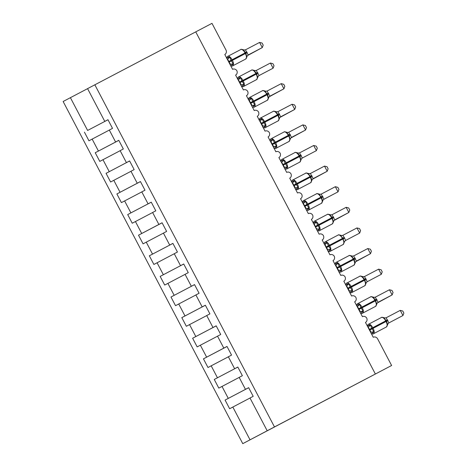 <?xml version="1.0" encoding="UTF-8"?>
<svg xmlns="http://www.w3.org/2000/svg" width="467" height="467" viewBox="0 0 467 467"><rect width="100%" height="100%" fill="white"/><g stroke="black" fill="none" stroke-linecap="round" stroke-linejoin="round"><path stroke-width="0.7" d="M87.609 130.445L107.994 119.756L87.609 130.445L70.4 97.673L63.133 101.502L242.764 443.65L391.615 365.498L373.104 375.205L375.369 374.014L195.737 31.867L211.989 23.35L225.946 49.94A3.491 3.135 -117.8 0 1 224.796 54.487L232.584 69.326A3.491 3.135 62.2 0 1 236.868 70.756A3.491 3.135 -117.8 0 1 235.619 75.094A3.491 3.135 -117.8 0 1 235.613 75.099L243.406 89.938A3.491 3.135 62.2 0 1 247.691 91.369A3.491 3.135 -117.8 0 1 246.436 95.706L254.223 110.551A3.491 3.135 62.2 0 1 258.514 111.981A3.491 3.135 -117.8 0 1 257.259 116.318L265.046 131.163A3.491 3.135 62.2 0 1 269.331 132.593A3.491 3.135 -117.8 0 1 268.081 136.93L275.869 151.775A3.491 3.135 62.2 0 1 280.153 153.205A3.491 3.135 -117.8 0 1 278.904 157.542A3.491 3.135 -117.8 0 1 278.898 157.542L286.691 172.381A3.491 3.135 62.2 0 1 290.976 173.817A3.491 3.135 -117.8 0 1 289.721 178.155L297.508 192.994A3.491 3.135 62.2 0 1 301.793 194.43A3.491 3.135 -117.8 0 1 300.544 198.761L308.331 213.606A3.491 3.135 62.2 0 1 312.616 215.036A3.491 3.135 -117.8 0 1 311.366 219.373L319.154 234.218A3.491 3.135 62.2 0 1 323.438 235.648A3.491 3.135 -117.8 0 1 322.189 239.985A3.491 3.135 -117.8 0 1 322.183 239.991L329.971 254.83A3.491 3.135 62.2 0 1 334.261 256.26A3.491 3.135 -117.8 0 1 333.006 260.598L340.793 275.442A3.491 3.135 62.2 0 1 345.078 276.873A3.491 3.135 -117.8 0 1 343.829 281.21L351.616 296.049A3.491 3.135 62.2 0 1 355.901 297.485A3.491 3.135 -117.8 0 1 354.651 301.822L362.439 316.661A3.491 3.135 62.2 0 1 366.723 318.097A3.491 3.135 -117.8 0 1 365.474 322.428A3.491 3.135 -117.8 0 1 365.468 322.434L373.256 337.273A3.491 3.135 62.2 0 1 377.657 338.908L391.615 365.498M248.672 387.703L225.088 400.073L248.66 387.686M245.449 389.344L248.648 387.668L245.449 389.344L239.174 377.389L242.367 375.702L237.826 367.044L234.632 368.732L228.351 356.776L231.55 355.089L227.003 346.438L223.81 348.119L217.534 336.164L220.728 334.483L216.18 325.826L212.987 327.507L206.712 315.552L209.905 313.871L205.357 305.214L202.164 306.895L195.889 294.94L199.082 293.258L194.541 284.601L191.347 286.283L185.066 274.327L188.265 272.646L183.718 263.989L180.525 265.676L174.249 253.721L177.442 252.034L172.895 243.377L169.702 245.064L163.427 233.109L166.62 231.422L162.078 222.765L158.879 224.452L152.604 212.497L155.797 210.815L151.255 202.158L148.062 203.84L141.787 191.884L144.98 190.203L140.433 181.546L137.24 183.227L130.964 171.272L134.157 169.591L129.61 160.934L126.417 162.615L120.142 150.66L123.335 148.979L118.793 140.322L115.6 142.003L109.319 130.054L112.512 128.367L107.97 119.71L104.777 121.397L87.568 88.625L195.737 31.867M214.265 379.461L237.837 367.08L214.265 379.461L218.813 388.118L239.186 377.412M237.826 367.056L234.632 368.732M227.026 346.479L203.449 358.849L223.81 348.119M216.203 325.873L192.626 338.236L216.198 325.855M216.186 325.832L212.987 327.507M205.387 305.26L181.803 317.63L205.375 305.243M205.363 305.22L202.164 306.895M170.98 297.018L194.552 284.631L170.98 297.018L175.528 305.675L195.907 294.969M194.546 284.613L191.347 286.283M160.163 276.406L183.735 264.018L160.163 276.406L164.705 285.063L185.084 274.357M183.724 264.001L180.525 265.676M149.341 255.793L172.913 243.412L149.341 255.793L153.882 264.45L174.261 253.744M172.901 243.389L169.702 245.064M162.102 222.812L138.518 235.181L158.879 224.452M151.279 202.199L127.695 214.569L151.273 202.188M151.261 202.164L148.062 203.84M140.456 181.593L116.878 193.963L140.45 181.575M140.439 181.552L137.24 183.227M106.056 173.35L129.628 160.963L106.056 173.35L110.603 182.007L130.976 171.301M129.616 160.94L126.417 162.615M118.816 140.369L95.233 152.738L118.805 140.351M118.793 140.334L115.6 142.003M107.976 119.721L104.777 121.397M248.642 387.657L253.19 396.314L249.997 398.001L267.2 430.772L274.473 426.937L94.842 84.79M242.764 443.65L250.032 439.821L232.829 407.049L229.636 408.73L225.088 400.073M232.829 407.049L250.008 398.024M217.459 377.78L211.183 365.824L207.99 367.506L203.449 358.849M211.183 365.824L228.369 356.8M206.642 357.167L200.361 345.212L197.167 346.893L192.626 338.236M200.361 345.212L217.546 336.187M195.819 336.555L189.544 324.6L186.351 326.287L181.803 317.63M189.544 324.6L206.723 315.581M152.534 254.112L146.259 242.157L143.065 243.838L138.518 235.181M146.259 242.157L163.438 233.132M141.711 233.5L135.436 221.545L132.243 223.226L127.695 214.569M135.436 221.545L152.621 212.52M130.894 212.888L124.613 200.933L121.42 202.614L116.878 193.963M124.613 200.933L141.799 191.908M109.249 171.663L102.974 159.708L99.78 161.395L95.233 152.738M102.974 159.708L120.153 150.689M228.281 398.392L222.006 386.437M184.996 315.943L178.721 303.988M174.173 295.331L167.898 283.376M163.357 274.724L157.081 262.769M120.072 192.276L113.796 180.32M98.426 151.051L92.151 139.102L88.958 140.783L84.41 132.126M92.151 139.102L109.336 130.077M70.4 97.673L87.586 88.648M250.032 439.821L267.2 430.772M274.473 426.937L375.369 374.014M226.711 58.153L228.41 57.26L229.805 57.091L231.334 60.92L233.29 63.74L231.579 65.584M246.08 53.489L245.379 53.553A5.003 2.201 -117.7 0 1 245.759 59.011L247.422 55.649L246.611 56.752L246.874 57.178L245.636 52.631L242.922 49.648L243.126 50.103L245.444 49.841L248.21 54.96A2.563 2.533 62 0 0 248.216 54.96M247.422 55.649L262.279 47.581L248.1 55.024M259.576 42.427L262.115 43.069L263.195 45.13L262.279 47.581L259.576 42.427L245.444 49.841M227.336 59.338L227.592 59.204A2.563 1.85 62.3 0 0 228.41 57.26M230.324 64.341L230.044 64.493L230.406 64.3L227.622 59.192L229.805 57.091M233.29 63.74L230.406 64.3M237.528 78.765L239.227 77.872L240.622 77.703L241.83 80.914L244.113 84.352L242.396 86.197M256.903 74.095L256.202 74.16A5.003 2.201 -117.7 0 1 256.581 79.618L256.581 79.624A5.003 2.201 -117.7 0 0 256.581 79.618L258.245 76.261L257.434 77.364L257.696 77.791L256.459 73.243L253.744 70.254L253.943 70.715L256.26 70.453L259.027 75.572A2.563 2.533 62 0 0 259.039 75.566L273.102 68.194L270.399 63.039L256.26 70.453M270.399 63.039L272.932 63.681L274.018 65.742L273.102 68.194L258.922 75.636M258.245 76.261L259.051 75.561M238.158 79.95L238.439 79.799A2.563 1.85 62.3 0 0 239.227 77.872M241.147 84.953L240.867 85.099L241.229 84.912L238.409 79.816M240.622 77.703L238.439 79.799M244.113 84.352L241.229 84.912M248.351 99.378L250.049 98.479L251.444 98.315L252.653 101.526L254.935 104.958L253.219 106.809M267.725 94.708L267.025 94.772A5.003 2.201 -117.7 0 1 267.404 100.23L269.068 96.873L268.256 97.971L268.519 98.403L267.603 94.468L264.561 90.867L264.766 91.328L267.083 91.059L269.85 96.184M269.068 96.873L283.924 88.806L269.739 96.249M281.216 83.651L283.755 84.294L284.835 86.354L283.924 88.806L281.216 83.651L267.083 91.059M248.981 100.563L249.232 100.428A2.563 1.85 62.3 0 0 250.049 98.479M251.964 105.565L251.684 105.711L252.052 105.524L249.261 100.411L251.444 98.315M254.935 104.958L252.052 105.524M259.173 119.99L260.872 119.091L262.267 118.922L263.797 122.751L265.758 125.57L264.042 127.421M278.542 115.32L277.847 115.384A5.003 2.201 -117.7 0 1 278.227 120.842L278.221 120.842A5.003 2.201 -117.7 0 0 278.227 120.842L279.885 117.486L279.079 118.583L279.342 119.015L278.425 115.08L275.384 111.479L275.588 111.934L277.906 111.671L280.673 116.797M279.891 117.486L294.741 109.412L280.562 116.861M292.038 104.264L294.578 104.906L295.658 106.966L294.741 109.412L292.038 104.264L277.906 111.671M259.804 121.169L260.055 121.041A2.563 1.85 62.3 0 0 260.872 119.091M262.787 126.178L262.507 126.323L262.874 126.137L260.084 121.023L262.267 118.922M265.758 125.57L262.874 126.137M269.996 140.596L271.695 139.703L273.084 139.534L274.619 143.363L276.575 146.183L274.865 148.033M289.365 135.932L288.664 135.996A5.003 2.201 -117.7 0 1 289.044 141.454L290.707 138.092L289.896 139.195L290.159 139.627L288.921 135.074L286.207 132.091L286.405 132.546L288.729 132.284L291.496 137.409A2.563 2.533 62 0 1 291.507 137.397M290.707 138.092L305.564 130.024L291.385 137.467M302.861 124.876L305.4 125.518L306.48 127.573L305.564 130.024L302.861 124.876L288.729 132.284M270.621 141.781L270.901 141.635A2.563 1.85 62.3 0 0 271.695 139.703M273.609 146.79L273.329 146.936L273.691 146.743L270.901 141.635L273.084 139.534M276.575 146.183L273.691 146.743M280.813 161.208L282.512 160.315L283.907 160.146L285.115 163.357L287.398 166.795L285.681 168.64M300.188 156.544L299.487 156.608A5.003 2.201 -117.7 0 1 299.867 162.067L301.53 158.704L300.719 159.807L300.981 160.234L299.616 155.447L297.024 152.703L297.228 153.158L299.545 152.896L302.312 158.015A2.563 2.533 62 0 0 302.324 158.015L316.387 150.637L313.678 145.482L299.545 152.896M313.678 145.482L316.217 146.13L317.303 148.185L316.387 150.637L302.207 158.079M301.53 158.704L302.336 158.009M281.443 162.393L281.724 162.247A2.563 1.85 62.3 0 0 282.512 160.315M284.432 167.396L284.152 167.548L284.514 167.355L281.694 162.259M283.907 160.146L281.724 162.247M287.398 166.795L284.514 167.355M291.636 181.821L293.334 180.927L294.73 180.758L295.938 183.969L298.22 187.407L296.504 189.252M311.01 177.156L310.31 177.221A5.003 2.201 -117.7 0 1 310.689 182.679L310.683 182.679A5.003 2.201 -117.7 0 0 310.689 182.679L312.353 179.316L311.542 180.42L311.804 180.846L310.888 176.917L307.846 173.315L308.051 173.771L310.368 173.508L313.135 178.627M312.353 179.316L327.209 171.249L313.024 178.692M324.501 166.094L327.04 166.737L328.12 168.797L327.209 171.249L324.501 166.094L310.368 173.508M292.266 183.006L292.517 182.871A2.563 1.85 62.3 0 0 293.334 180.927M295.249 188.008L294.969 188.16L295.337 187.968L292.546 182.86L294.73 180.758M298.22 187.407L295.337 187.968M302.458 202.433L304.157 201.54L305.552 201.37L307.082 205.2L309.043 208.019L307.327 209.864M321.827 197.763L321.133 197.827A5.003 2.201 -117.7 0 1 321.506 203.285L321.506 203.291A5.003 2.201 -117.7 0 0 321.506 203.285L323.17 199.929L322.364 201.032L322.627 201.458L321.71 197.529L318.669 193.928L318.873 194.383L321.191 194.12L323.958 199.24A2.563 2.533 62 0 1 323.97 199.234L338.026 191.861L335.324 186.707L321.191 194.12M335.324 186.707L337.863 187.349L338.943 189.409L338.026 191.861L323.847 199.304M323.17 199.929L323.981 199.228M306.072 208.621L305.792 208.767L306.159 208.58L303.369 203.466L305.552 201.37M309.043 208.019L306.159 208.58M313.275 223.045L314.98 222.146L316.369 221.983L317.578 225.193L319.86 228.632L318.144 230.476M332.65 218.375L331.949 218.439A5.003 2.201 -117.7 0 1 332.329 223.897L333.993 220.541L333.181 221.644L333.444 222.07L332.206 217.523L329.492 214.534L329.69 214.995L332.008 214.732L334.781 219.852A2.563 2.533 62 0 0 334.786 219.846M333.993 220.541L348.849 212.473L334.67 219.916M346.146 207.319L348.686 207.961L349.765 210.022L348.849 212.473L346.146 207.319L332.008 214.732M316.895 229.233L316.614 229.379L316.976 229.192L315.511 227.067L314.273 224.037L316.369 221.983M319.86 228.632L316.976 229.192M324.098 243.657L325.797 242.758L327.192 242.595L328.4 245.8L330.683 249.238L328.966 251.088M343.473 238.987L342.772 239.051A5.003 2.201 -117.7 0 1 343.152 244.51L344.815 241.153L344.004 242.25L342.883 237.866M356.963 227.931L359.502 228.573L360.582 230.634L359.672 233.08L356.963 227.931L342.831 235.339L344.623 238.082L345.539 240.499L359.672 233.08L345.492 240.528M344.815 241.153L345.598 240.464M327.717 249.845L327.431 249.991L327.799 249.804L325.009 244.69L327.192 242.595M344.623 238.082L343.35 238.748L340.513 235.607L340.309 235.146L340.513 235.607L342.831 235.339M330.683 249.238L327.799 249.804M334.921 264.269L336.619 263.37L338.015 263.201L339.223 266.412L341.505 269.85L339.789 271.701M354.295 259.599L353.595 259.664A5.003 2.201 -117.7 0 1 353.974 265.122L353.968 265.122A5.003 2.201 -117.7 0 0 353.974 265.122L355.638 261.765L354.827 262.863L355.089 263.295L354.173 259.36L351.131 255.758L351.336 256.214L353.653 255.951L356.42 261.076M355.638 261.765L370.494 253.692L356.309 261.135M367.786 248.543L370.325 249.185L371.405 251.24L370.494 253.692L367.786 248.543L353.653 255.951M335.551 265.449L335.802 265.32A2.563 1.85 62.3 0 0 336.619 263.37M338.534 270.457L338.254 270.603L338.622 270.411L335.831 265.303L338.015 263.201M341.505 269.85L338.622 270.411M345.743 284.876L347.442 283.983L348.837 283.813L350.367 287.643L352.328 290.462L350.612 292.313M365.112 280.212L364.418 280.276A5.003 2.201 -117.7 0 1 364.791 285.734L366.455 282.372L365.649 283.475L365.906 283.907L364.669 279.354L361.954 276.371L362.159 276.826L364.476 276.563L367.243 281.689A2.563 2.533 62 0 1 367.255 281.677L381.311 274.304L378.609 269.15L364.476 276.563M378.609 269.15L381.148 269.798L382.228 271.852L381.311 274.304L367.132 281.747M366.455 282.372L367.26 281.677M346.368 286.061L346.625 285.927A2.563 1.85 62.3 0 0 347.442 283.983M349.357 291.069L349.077 291.215L349.439 291.023L346.654 285.915L348.837 283.813M352.328 290.462L349.439 291.023M356.56 305.488L358.259 304.595L359.654 304.426L360.863 307.636L363.145 311.075L361.429 312.919M375.935 300.824L375.234 300.888A5.003 2.201 -117.7 0 1 375.614 306.346L377.278 302.984L376.466 304.087L376.729 304.513L375.491 299.966L372.777 296.983L372.975 297.438L375.293 297.175L378.066 302.295A2.563 2.533 62 0 0 378.072 302.295M377.278 302.984L392.134 294.916L377.955 302.359M389.431 289.762L391.965 290.404L393.051 292.465L392.134 294.916L389.431 289.762L375.293 297.175M357.191 306.673L357.471 306.527A2.563 1.85 62.3 0 0 358.259 304.595M360.18 311.676L359.899 311.828L360.261 311.635L357.471 306.527L359.654 304.426M363.145 311.075L360.261 311.635M367.383 326.1L369.082 325.207L370.477 325.038L371.685 328.248L373.968 331.687L372.252 333.531M386.758 321.436L386.057 321.494A5.003 2.201 -117.7 0 1 386.437 326.953L386.437 326.958A5.003 2.201 -117.7 0 0 386.437 326.953L388.1 323.596L387.289 324.699L387.552 325.125L386.635 321.197L383.594 317.595L383.798 318.05L386.116 317.788L388.883 322.907A2.563 2.533 62 0 0 388.888 322.907L402.957 315.529L400.248 310.374L386.116 317.788M400.248 310.374L402.787 311.016L403.867 313.077L402.957 315.529L388.772 322.971M388.1 323.596L388.906 322.895M368.014 327.285L368.294 327.133A2.563 1.85 62.3 0 0 369.082 325.207M371.002 332.288L370.716 332.434L371.084 332.247L368.265 327.151M370.477 325.038L368.294 327.133M373.968 331.687L371.084 332.247M228.947 62.175L232.42 60.348A5.003 2.201 62.3 0 1 232.799 65.806L245.759 59.011M247.23 52.584L245.957 53.25L245.636 52.631L245.058 52.934A5.003 2.201 -117.7 0 0 240.785 49.525L227.826 56.326A5.003 2.201 62.3 0 1 232.099 59.729L232.42 60.348L245.379 53.553L245.058 52.934L228.62 61.556M232.362 64.79A2.563 1.85 62.3 0 0 230.295 64.358M245.508 52.392L246.903 51.965M239.764 82.787L243.243 80.96A5.003 2.201 62.3 0 1 243.622 86.418L256.581 79.624M258.053 73.196L256.78 73.862L256.459 73.243L255.881 73.541A5.003 2.201 -117.7 0 0 251.608 70.138A5.003 2.201 -117.7 0 0 251.602 70.138L238.649 76.938A5.003 2.201 62.3 0 1 238.649 76.938A5.003 2.201 62.3 0 1 242.922 80.342L243.243 80.96L256.202 74.16L255.881 73.541L239.443 82.169M243.184 85.403A2.563 1.85 62.3 0 0 241.118 84.971M256.33 73.004L257.726 72.578M250.586 103.4L254.066 101.573A5.003 2.201 62.3 0 1 254.445 107.031L267.404 100.23M268.875 93.809L267.603 94.468L267.276 93.855L266.698 94.153A5.003 2.201 -117.7 0 0 262.425 90.75L249.466 97.545A5.003 2.201 62.3 0 1 253.739 100.954L254.066 101.573L267.025 94.772L266.698 94.153L250.259 102.781M254.007 106.015A2.563 1.85 62.3 0 0 251.935 105.583M267.147 93.616L268.548 93.19M261.409 124.006L264.888 122.185A5.003 2.201 62.3 0 1 265.268 127.643A5.003 2.201 62.3 0 1 265.262 127.643L278.221 120.842M279.692 114.415L278.425 115.08L278.099 114.462L277.521 114.765A5.003 2.201 -117.7 0 0 273.248 111.362L260.288 118.157A5.003 2.201 62.3 0 1 264.561 121.566L264.888 122.185L277.847 115.384L277.521 114.765L261.082 123.393M264.824 126.627A2.563 1.85 62.3 0 0 262.758 126.195M277.97 114.228L279.371 113.796M272.226 144.618L275.705 142.791A5.003 2.201 62.3 0 1 276.085 148.249A5.003 2.201 62.3 0 1 276.085 148.255L289.044 141.454M290.515 135.027L289.242 135.693L288.921 135.074L288.343 135.377A5.003 2.201 -117.7 0 0 284.07 131.974L271.111 138.769A5.003 2.201 62.3 0 1 275.384 142.172L275.705 142.791L288.664 135.996L288.343 135.377L271.905 143.999M275.647 147.239A2.563 1.85 62.3 0 0 273.58 146.801M288.793 134.84L290.188 134.408M283.049 165.23L286.528 163.403A5.003 2.201 62.3 0 1 286.907 168.861L299.867 162.067M301.338 155.639L300.065 156.305L299.738 155.686L299.166 155.99A5.003 2.201 -117.7 0 0 294.893 152.581A5.003 2.201 -117.7 0 0 294.887 152.586L281.934 159.381A5.003 2.201 62.3 0 1 281.934 159.381A5.003 2.201 62.3 0 1 286.207 162.785L286.528 163.403L299.487 156.608L299.166 155.99L282.728 164.612M286.469 167.851A2.563 1.85 62.3 0 0 284.397 167.414M299.61 155.447L301.011 155.021M293.871 185.843L297.351 184.016A5.003 2.201 62.3 0 1 297.73 189.474A5.003 2.201 62.3 0 1 297.724 189.474L310.683 182.679M312.154 176.252L310.888 176.917L310.561 176.298L309.983 176.602A5.003 2.201 -117.7 0 0 305.71 173.193L292.751 179.993A5.003 2.201 62.3 0 1 297.024 183.397L297.351 184.016L310.31 177.221L309.983 176.602L293.545 185.224M297.292 188.458A2.563 1.85 62.3 0 0 295.22 188.026M310.432 176.059L311.833 175.633M304.694 206.455L308.173 204.628A5.003 2.201 62.3 0 1 308.547 210.086L321.506 203.291M322.977 196.864L321.71 197.529L321.384 196.911L320.806 197.214A5.003 2.201 -117.7 0 0 316.533 193.805L303.573 200.606A5.003 2.201 62.3 0 1 307.846 204.009L308.173 204.628L321.133 197.827L320.806 197.214L304.367 205.836M308.109 209.07A2.563 1.85 62.3 0 0 306.043 208.638M303.346 203.478A2.563 1.85 62.3 0 0 304.157 201.54M321.255 196.671L322.656 196.245M315.511 227.067L318.99 225.24A5.003 2.201 62.3 0 1 319.37 230.698L332.329 223.897M314.39 221.218A5.003 2.201 62.3 0 1 314.396 221.212A5.003 2.201 62.3 0 1 318.669 224.621L318.99 225.24L331.949 218.439L331.628 217.82A5.003 2.201 -117.7 0 0 327.355 214.417A5.003 2.201 -117.7 0 0 327.349 214.417M333.8 217.476L332.527 218.136L332.206 217.523L315.19 226.448M318.932 229.682A2.563 1.85 62.3 0 0 316.865 229.25M314.192 224.078L314.163 224.096A2.563 1.85 62.3 0 0 314.98 222.146M332.078 217.283L333.473 216.857M326.334 247.679L329.813 245.852A5.003 2.201 62.3 0 1 330.192 251.31L343.152 244.51M342.895 237.896L342.445 238.433A5.003 2.201 -117.7 0 0 338.178 235.029A5.003 2.201 -117.7 0 0 338.172 235.029L325.219 241.824A5.003 2.201 62.3 0 1 325.219 241.824A5.003 2.201 62.3 0 1 329.486 245.233L329.813 245.852L342.772 239.051L342.445 238.433L326.013 247.061M329.755 250.294A2.563 1.85 62.3 0 0 327.682 249.863M324.991 244.702A2.563 1.85 62.3 0 0 325.797 242.758M342.877 237.866L343.023 238.129L344.296 237.464M337.156 268.286L340.636 266.459A5.003 2.201 62.3 0 1 341.015 271.917A5.003 2.201 62.3 0 1 341.009 271.922L353.968 265.122M355.44 258.695L354.173 259.36L353.846 258.741L353.268 259.045A5.003 2.201 -117.7 0 0 348.995 255.642L336.036 262.436A5.003 2.201 62.3 0 1 340.309 265.84L340.636 266.459L353.595 259.664L353.268 259.045L336.83 267.667M340.577 270.907A2.563 1.85 62.3 0 0 338.505 270.469M353.717 258.508L355.118 258.076M347.979 288.898L351.458 287.071A5.003 2.201 62.3 0 1 351.832 292.529L364.791 285.734M366.262 279.307L364.99 279.972L364.669 279.354L364.091 279.657A5.003 2.201 -117.7 0 0 359.818 276.248A5.003 2.201 -117.7 0 0 359.818 276.254L346.858 283.049A5.003 2.201 62.3 0 1 351.131 286.452L351.458 287.071L364.418 280.276L364.091 279.657L347.652 288.279M351.394 291.519A2.563 1.85 62.3 0 0 349.328 291.081M364.54 279.12L365.941 278.688M358.796 309.51L362.275 307.683A5.003 2.201 62.3 0 1 362.655 313.141L375.614 306.346M357.675 303.661A5.003 2.201 62.3 0 1 357.681 303.661A5.003 2.201 62.3 0 1 361.954 307.064L362.275 307.683L375.234 300.888L374.913 300.269A5.003 2.201 -117.7 0 0 370.64 296.86A5.003 2.201 -117.7 0 0 370.635 296.86M377.085 299.919L375.812 300.585L375.491 299.966L358.475 308.891M362.217 312.125A2.563 1.85 62.3 0 0 360.15 311.693M375.363 299.726L376.758 299.3M369.619 330.122L373.098 328.295A5.003 2.201 62.3 0 1 373.477 333.753L386.437 326.958M387.908 320.531L386.635 321.197L386.308 320.578L385.73 320.882A5.003 2.201 -117.7 0 0 381.457 317.472L368.498 324.273A5.003 2.201 62.3 0 1 372.771 327.676L373.098 328.295L386.057 321.494L385.73 320.882L369.292 329.504M373.04 332.738A2.563 1.85 62.3 0 0 370.967 332.306M386.18 320.339L387.581 319.913M244.475 50.062L243.097 49.718C241.562 49.257 240.791 49.193 240.785 49.525M226.67 58.34C227.16 56.811 227.546 56.139 227.826 56.326M230.488 65.614C232.023 66.081 232.794 66.145 232.799 65.806M255.297 70.675L253.914 70.33C252.378 69.863 251.608 69.805 251.608 70.138M237.493 78.946C237.983 77.417 238.368 76.746 238.649 76.938M241.311 86.226C242.84 86.693 243.611 86.757 243.622 86.418M266.12 91.287L264.736 90.942C263.201 90.475 262.431 90.411 262.425 90.75M248.31 99.559C248.8 98.029 249.185 97.358 249.466 97.545M252.133 106.838C253.663 107.305 254.433 107.363 254.445 107.031M276.943 111.899L275.559 111.549C274.024 111.088 273.253 111.023 273.248 111.362M259.132 120.171C259.623 118.641 260.008 117.97 260.288 118.157M262.956 127.45C264.485 127.911 265.256 127.976 265.262 127.643M287.76 132.511L286.376 132.161C284.841 131.7 284.076 131.636 284.07 131.974M269.955 140.783C270.446 139.254 270.831 138.582 271.111 138.769M273.773 148.062C275.308 148.524 276.073 148.588 276.085 148.255M298.582 153.118L297.199 152.773C295.664 152.312 294.893 152.248 294.893 152.581M280.778 161.395C281.268 159.866 281.654 159.194 281.934 159.381M284.596 168.675C286.125 169.136 286.896 169.2 286.907 168.861M309.405 173.73L308.022 173.385C306.486 172.924 305.716 172.86 305.71 173.193M291.595 182.007C292.085 180.478 292.47 179.807 292.751 179.993M295.418 189.287C296.948 189.748 297.718 189.812 297.724 189.474M320.228 194.342L318.844 193.998C317.309 193.536 316.538 193.472 316.533 193.805M302.418 202.614C302.908 201.084 303.293 200.419 303.573 200.606M306.241 209.893C307.771 210.36 308.541 210.424 308.547 210.086M331.045 214.954L329.661 214.61C328.126 214.143 327.361 214.079 327.355 214.417L314.396 221.212C314.116 221.025 313.731 221.697 313.24 223.226M317.058 230.505C318.593 230.972 319.358 231.031 319.37 230.698M341.867 235.566L340.484 235.222C338.949 234.755 338.178 234.691 338.178 235.029M324.057 243.838C324.547 242.309 324.939 241.637 325.219 241.824M327.881 251.118C329.41 251.579 330.181 251.643 330.192 251.31M352.69 256.179L351.307 255.828C349.771 255.367 349.001 255.303 348.995 255.642M334.88 264.45C335.37 262.921 335.755 262.25 336.036 262.436M338.703 271.73C340.233 272.191 341.003 272.255 341.009 271.922M363.513 276.785L362.129 276.441C360.594 275.979 359.823 275.915 359.818 276.248M345.703 285.063C346.193 283.533 346.578 282.862 346.858 283.049M349.526 292.342C351.056 292.803 351.826 292.867 351.832 292.529M374.33 297.397L372.946 297.053C371.411 296.592 370.64 296.527 370.64 296.86L357.681 303.661C357.401 303.474 357.016 304.145 356.525 305.675M360.343 312.954C361.872 313.415 362.643 313.48 362.655 313.141M385.152 318.009L383.769 317.665C382.234 317.204 381.463 317.14 381.457 317.472M367.342 326.281C367.833 324.758 368.218 324.086 368.498 324.273M371.166 333.561C372.695 334.028 373.466 334.092 373.477 333.753"/></g></svg>
